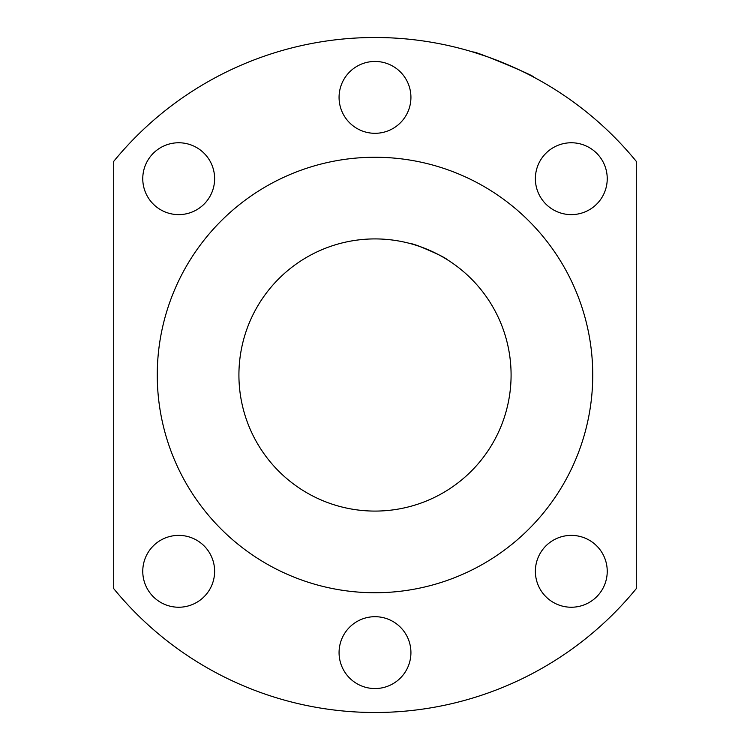 <?xml version="1.0" encoding="UTF-8"?>
<svg xmlns="http://www.w3.org/2000/svg" width="750" height="750" viewBox="0 0 750 750"><rect width="100%" height="100%" fill="white"/><g stroke="black" fill="none" stroke-linecap="round" stroke-linejoin="round"><path stroke-width="1.12" d="M636.291 161.381A337.5 337.5 0 0 0 113.709 161.381L113.709 588.619A337.5 337.5 0 0 0 636.291 588.619L636.291 161.381M486.225 56.353L473.372 52.153C472.172 49.791 536.259 76.341 533.719 77.156L533.297 76.922M531.928 76.2L529.387 74.878M524.306 72.319L520.359 70.406M515.709 68.231L510.956 66.094M505.837 63.891L500.662 61.772M495.647 59.803L490.641 57.928M592.744 375A217.744 217.744 0 0 1 266.128 563.569A217.744 217.744 0 0 1 266.128 186.431A217.744 217.744 0 0 1 592.744 375M511.087 375A136.088 136.088 0 0 1 306.956 492.853A136.088 136.088 0 0 1 306.956 257.147A136.088 136.088 0 0 1 511.087 375M414.075 244.641L420.159 246.619C435.619 253.041 444.413 257.241 446.522 259.219C448.003 258.966 418.397 244.294 408.863 243.187M535.378 571.303A35.925 35.925 0 0 0 589.275 602.419A35.925 35.925 0 0 0 589.275 540.197A35.925 35.925 0 0 0 535.378 571.303M535.378 178.697A35.925 35.925 0 0 1 589.275 147.581A35.925 35.925 0 0 1 589.275 209.803A35.925 35.925 0 0 1 535.378 178.697M410.925 652.622A35.925 35.925 0 0 1 357.037 683.738A35.925 35.925 0 0 1 357.037 621.506A35.925 35.925 0 0 1 410.925 652.622M214.622 178.697A35.925 35.925 0 0 0 160.725 147.581A35.925 35.925 0 0 0 160.725 209.803A35.925 35.925 0 0 0 214.622 178.697M214.622 571.303A35.925 35.925 0 0 1 160.725 602.419A35.925 35.925 0 0 1 160.725 540.197A35.925 35.925 0 0 1 214.622 571.303M410.925 97.378A35.925 35.925 0 0 0 357.037 66.263A35.925 35.925 0 0 0 357.037 128.494A35.925 35.925 0 0 0 410.925 97.378"/></g></svg>
